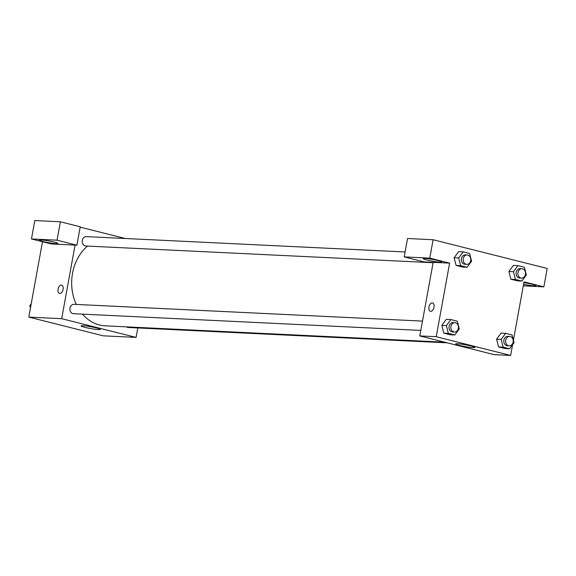 <?xml version="1.0" encoding="UTF-8"?>
<svg xmlns="http://www.w3.org/2000/svg" width="576" height="576" viewBox="0 0 576 576"><rect width="100%" height="100%" fill="white"/><g stroke="black" fill="none" stroke-linecap="round" stroke-linejoin="round"><path stroke-width="0.86" d="M137.808 327.946L136.087 337.406L103.198 335.822L28.8 317.102L42.494 241.733M59.818 293.465A4.306 2.484 104.1 0 1 59.537 293.422A4.306 2.484 104.1 0 1 58.176 288.641A4.306 2.484 104.1 0 1 61.639 285.07A4.306 2.484 104.1 0 1 63.05 289.613A4.306 2.484 104.1 0 1 59.818 293.465M51.307 243.95L76.889 245.182L57.046 240.185L31.471 238.954L51.307 243.95M136.087 337.406L61.69 318.686L28.8 317.102M61.69 318.686L75.06 245.095M61.639 285.07A4.306 2.484 -75.9 0 0 58.183 288.641A4.306 2.484 -75.9 0 0 59.537 293.422M43.214 241.538A9.389 0.886 10.3 0 1 39.456 240.127A9.389 0.886 10.3 0 1 48.852 240.934A9.389 0.886 10.3 0 1 57.938 243.482A9.389 0.886 10.3 0 1 52.798 243.346A9.389 0.886 10.3 0 1 43.214 241.538M31.471 238.954L34.812 220.558L60.394 221.789L57.046 240.185M76.889 245.182L80.23 226.786L60.394 221.789M82.944 325.706A9.749 0.914 10.3 0 1 93.737 327.319A9.749 0.914 10.3 0 1 100.253 329.393A9.749 0.914 10.3 0 1 90.504 328.55A9.749 0.914 10.3 0 1 81.079 325.908A9.749 0.914 10.3 0 1 82.944 325.706M80.165 227.138L125.309 238.5M405.094 251.971L86.242 236.621A4.694 3.809 92.8 0 0 82.21 241.128A4.694 3.809 92.8 0 0 85.795 246.002L433.102 262.721M422.489 321.106L73.944 304.322A4.694 3.809 92.8 0 0 69.912 308.83A4.694 3.809 92.8 0 0 73.49 313.704L420.797 330.422M126.497 326.851A4.694 3.809 92.8 0 0 128.246 327.485L447.293 342.842M87.523 246.082A43.826 35.568 92.8 0 0 76.298 304.438M82.498 314.136A43.826 35.568 92.8 0 0 105.142 325.829L444.614 342.173M512.611 344.614L510.646 355.442L494.201 354.65L419.796 335.923L433.174 262.332L424.037 261.893L404.194 256.903L429.775 258.134L449.618 263.124L433.174 262.332M404.194 256.903L407.542 238.507L433.116 239.738L547.2 268.445L543.859 286.848L524.016 281.851L513.41 340.207M426.902 260.014A9.389 0.886 10.3 0 1 423.144 258.602A9.389 0.886 10.3 0 1 432.547 259.409A9.389 0.886 10.3 0 1 441.626 261.958A9.389 0.886 10.3 0 1 436.486 261.821A9.389 0.886 10.3 0 1 426.902 260.014M523.872 282.643A9.389 0.886 10.3 0 1 535.867 285.674A9.389 0.886 10.3 0 1 523.57 284.292M523.289 285.854L543.859 286.848M429.775 258.134L433.116 239.738M467.107 267.271L460.663 265.651L458.698 257.94L463.176 251.856L469.613 253.476L471.586 261.187L467.107 267.271L462.542 267.055L456.098 265.428L454.118 257.724M454.802 334.98L450.238 334.757L443.794 333.137L441.821 325.426L446.299 319.334L450.871 319.558L457.315 321.178L459.281 328.889L454.802 334.98L448.358 333.353L446.393 325.642L450.871 319.558M509.566 348.761L504.994 348.538L498.55 346.918L496.577 339.206L501.062 333.115L505.627 333.338L512.071 334.958L514.037 342.67L509.566 348.761L503.122 347.134L501.156 339.43L505.627 333.338M521.87 281.052L517.298 280.836L510.854 279.216L508.882 271.505L513.367 265.414L517.932 265.637L524.376 267.257L526.342 274.968L521.87 281.052L515.426 279.432L513.454 271.721L517.932 265.637M510.646 355.442L436.241 336.715L449.618 263.124M457.495 343.742A9.749 0.914 10.3 0 1 468.295 345.355A9.749 0.914 10.3 0 1 474.811 347.429A9.749 0.914 10.3 0 1 465.055 346.586A9.749 0.914 10.3 0 1 455.63 343.944A9.749 0.914 10.3 0 1 457.495 343.742M436.241 336.715L419.796 335.923M430.718 311.321A4.306 2.484 104.1 0 1 430.438 311.278A4.306 2.484 104.1 0 1 429.077 306.497A4.306 2.484 104.1 0 1 432.54 302.933A4.306 2.484 104.1 0 1 433.951 307.469A4.306 2.484 104.1 0 1 430.718 311.321M432.54 302.933A4.306 2.484 -75.9 0 0 429.084 306.497A4.306 2.484 -75.9 0 0 430.438 311.278M509.652 336.449L507.823 336.355A4.694 3.809 92.8 0 0 503.791 340.862A4.694 3.809 92.8 0 0 507.37 345.737L509.198 345.823A4.694 3.809 92.8 0 0 513.144 342.072A4.694 3.809 92.8 0 0 509.652 336.449A4.694 3.809 92.8 0 0 505.62 340.956A4.694 3.809 92.8 0 0 509.198 345.823M501.156 339.43L496.584 339.206L498.55 346.918L504.994 348.538M503.122 347.134L498.55 346.918M454.889 322.668L453.06 322.574A4.694 3.809 92.8 0 0 449.028 327.082A4.694 3.809 92.8 0 0 452.614 331.956L454.435 332.042A4.694 3.809 92.8 0 0 458.381 328.291A4.694 3.809 92.8 0 0 454.889 322.668A4.694 3.809 92.8 0 0 450.857 327.168A4.694 3.809 92.8 0 0 454.435 332.042M446.393 325.642L441.828 325.426L443.794 333.137L450.238 334.757M448.358 333.353L443.794 333.137M521.95 268.74L520.128 268.654A4.694 3.809 92.8 0 0 516.096 273.161A4.694 3.809 92.8 0 0 519.674 278.035L521.503 278.122A4.694 3.809 92.8 0 0 525.449 274.37A4.694 3.809 92.8 0 0 521.95 268.74A4.694 3.809 92.8 0 0 517.918 273.247A4.694 3.809 92.8 0 0 521.503 278.122M513.454 271.721L508.889 271.505L510.854 279.216L517.298 280.836M515.426 279.432L510.854 279.216M467.194 254.959L465.365 254.873A4.694 3.809 92.8 0 0 461.333 259.38A4.694 3.809 92.8 0 0 464.911 264.254L466.74 264.341A4.694 3.809 92.8 0 0 470.686 260.59A4.694 3.809 92.8 0 0 467.194 254.959A4.694 3.809 92.8 0 0 463.162 259.466A4.694 3.809 92.8 0 0 466.74 264.341M458.698 257.94L454.133 257.724L458.604 251.633L463.176 251.856M462.542 267.055L456.098 265.428L454.133 257.724M460.663 265.651L456.098 265.428M30.442 308.052L29.815 305.59L31.248 303.646M30.881 305.64L29.815 305.59"/></g></svg>
